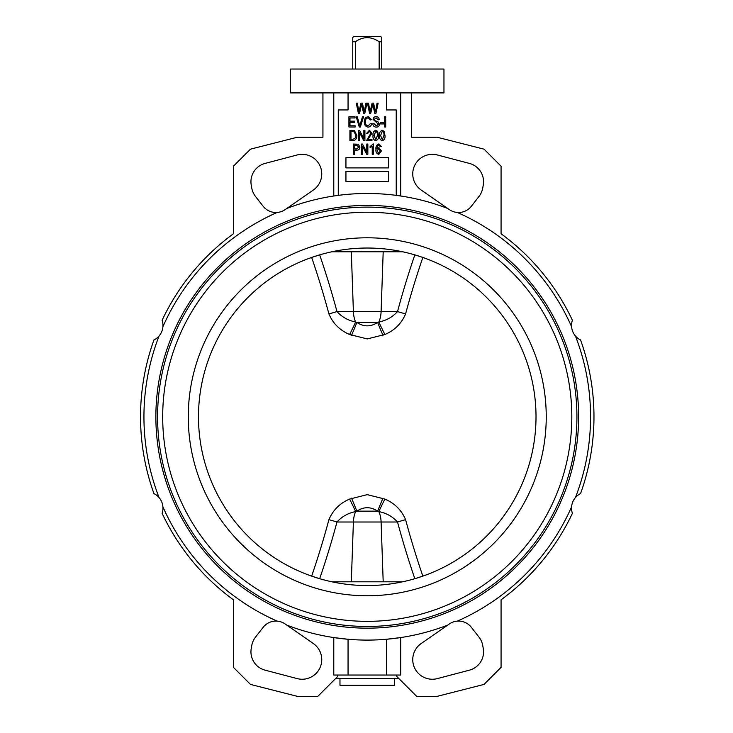 <?xml version="1.0" encoding="UTF-8"?>
<svg xmlns="http://www.w3.org/2000/svg" width="733" height="733" viewBox="0 0 733 733"><rect width="100%" height="100%" fill="white"/><g stroke="black" fill="none" stroke-linecap="round" stroke-linejoin="round"><path stroke-width="1.1" d="M349.614 499.072L367.251 494.647L384.889 499.072C394.684 503.269 401.592 510.141 405.596 519.679A17.042 1.219 -15 0 0 397.524 522.015C392.558 516.518 386.337 513.045 378.842 511.597L377.651 511.148C370.696 506.585 363.76 506.585 356.852 511.148L355.661 511.597C348.193 513.027 341.972 516.499 336.978 522.015A762.558 658.784 98 0 1 319.67 578.704L311.653 576.129A754.138 651.518 -82 0 0 328.906 519.679C332.974 510.086 339.874 503.214 349.614 499.072A17.042 0.586 -116.7 0 1 355.661 511.597A17.042 8.521 -90 0 0 353.398 522.015L351.309 581.8M349.614 334.505A17.042 0.586 -63.3 0 0 355.661 321.979A17.042 8.521 -90 0 1 353.398 311.562L336.978 311.562C341.945 317.059 348.166 320.532 355.661 321.979L356.852 322.428C363.806 326.991 370.742 326.991 377.651 322.428L378.842 321.979C386.309 320.55 392.531 317.077 397.524 311.562A17.042 1.219 -165 0 0 405.596 313.898C401.528 323.491 394.629 330.363 384.889 334.505L367.251 338.921L349.614 334.505C339.819 330.308 332.919 323.436 328.906 313.898A754.138 651.518 -98 0 0 311.653 257.448L319.67 254.873A762.558 658.784 82 0 1 336.978 311.562A17.042 1.219 -15 0 1 328.906 313.898M381.737 69.039L381.737 41.763L379.153 41.763C371.182 36.302 363.247 36.302 355.349 41.763L352.765 41.763L352.765 37.502L353.645 36.65L352.765 37.502M379.153 69.039L379.153 41.763M394.528 678.456L394.528 685.273L339.975 685.273L339.975 678.456M397.937 677.594L397.937 678.456L336.566 678.456L336.566 677.594M396.727 675.038L396.727 676.394L416.683 696.35L437.143 696.35L484.018 684.42L501.07 667.369L501.07 599.805A226.717 226.717 0 0 0 572.4 513.311A16.19 16.19 0 0 1 575.432 497.588A223.308 223.308 0 0 0 575.432 335.989A16.19 16.19 0 0 0 580.563 339.975A226.717 226.717 0 0 1 580.563 493.593A16.19 16.19 0 0 0 575.432 497.588M411.57 92.908L411.57 137.227L437.143 137.227L484.018 149.156L501.07 166.208L501.07 233.772A226.717 226.717 0 0 1 572.4 320.266A16.19 16.19 0 0 0 571.593 326.716A223.308 223.308 0 0 0 457.319 212.451A16.19 16.19 0 0 1 449.338 209.601L447.726 208.484A223.308 223.308 0 0 0 286.777 208.484L285.164 209.601A16.19 16.19 0 0 1 277.184 212.451A223.308 223.308 0 0 0 162.909 326.716A16.19 16.19 0 0 0 162.103 320.266A226.717 226.717 0 0 1 233.433 233.772L233.433 166.208L250.484 149.156L297.36 137.227L322.932 137.227L322.932 92.908M159.07 497.588A16.19 16.19 0 0 0 153.939 493.593A226.717 226.717 0 0 1 153.939 339.975A16.19 16.19 0 0 0 159.07 335.989A223.308 223.308 0 0 0 159.07 497.588A16.19 16.19 0 0 1 162.909 506.851A223.308 223.308 0 0 0 277.184 621.126A16.19 16.19 0 0 0 263.156 627.311L255.579 637.023A19.608 19.608 0 0 0 251.712 645.782L251.217 648.65A18.939 18.939 0 0 0 265.071 670.154L297.186 678.611A19.608 19.608 0 0 0 313.358 643.556L286.777 625.093A223.308 223.308 0 0 0 447.726 625.093L421.145 643.556A19.608 19.608 0 0 0 437.317 678.611L469.432 670.154A18.939 18.939 0 0 0 483.285 648.65L482.79 645.782A19.608 19.608 0 0 0 478.924 637.023L471.346 627.311A16.19 16.19 0 0 0 457.319 621.126A223.308 223.308 0 0 0 571.593 506.851M337.776 675.038L337.776 676.394L317.82 696.35L297.36 696.35L250.484 684.42L233.433 667.369L233.433 599.805A226.717 226.717 0 0 1 162.103 513.311A16.19 16.19 0 0 0 162.909 506.851M457.319 212.451A16.19 16.19 0 0 0 471.346 206.266L478.924 196.554A19.608 19.608 0 0 0 482.79 187.795L483.285 184.927A18.939 18.939 0 0 0 469.432 163.413L437.317 154.965A19.608 19.608 0 0 0 421.145 190.021L447.726 208.484M277.184 212.451A16.19 16.19 0 0 1 263.156 206.266L255.579 196.554A19.608 19.608 0 0 1 251.712 187.795L251.217 184.927A18.939 18.939 0 0 1 265.071 163.413L297.186 154.965A19.608 19.608 0 0 1 313.358 190.021L286.777 208.484M367.251 92.908L443.96 92.908L443.96 69.039L290.543 69.039L290.543 92.908L367.251 92.908M155.872 416.784A211.379 211.379 0 0 0 367.251 628.163A211.379 211.379 0 0 0 578.63 416.784A211.379 211.379 0 0 0 367.251 205.414A211.379 211.379 0 0 0 155.872 416.784M328.906 519.679A17.042 1.219 -165 0 1 336.978 522.015L397.524 522.015A762.558 658.784 -98 0 0 414.832 578.704L422.849 576.129A754.138 651.518 82 0 1 405.596 519.679M536.015 416.784A168.764 168.764 0 0 0 367.251 248.029A168.764 168.764 0 0 0 198.487 416.784A168.764 168.764 0 0 0 367.251 585.548A168.764 168.764 0 0 0 536.015 416.784A168.764 168.764 0 0 1 367.251 585.548A168.764 168.764 0 0 1 198.487 416.784M571.813 416.784A204.562 204.562 0 0 0 367.251 212.231A204.562 204.562 0 0 0 162.689 416.784A204.562 204.562 0 0 0 367.251 621.346A204.562 204.562 0 0 0 571.813 416.784M331.875 581.8L402.628 581.8M400.713 92.908L400.713 195.995L396.232 195.363L396.232 109.95L386.447 109.95L386.447 92.908M333.79 92.908L333.79 195.995L338.27 195.363L338.27 109.95L348.056 109.95L348.056 92.908M400.713 675.038L400.713 637.573L386.447 639.268L386.447 675.038L400.713 675.038M348.056 675.038L348.056 639.268L333.79 637.573L333.79 675.038L386.447 675.038M405.596 313.898A754.138 651.518 98 0 1 422.849 257.448L414.832 254.873A762.558 658.784 -82 0 0 397.524 311.562L381.105 311.562L383.194 251.776M162.909 326.716A16.19 16.19 0 0 1 159.07 335.989M277.184 621.126A16.19 16.19 0 0 1 285.164 623.975L286.777 625.093M447.726 625.093L449.338 623.975A16.19 16.19 0 0 1 457.319 621.126M575.432 335.989A16.19 16.19 0 0 1 571.593 326.716M331.875 251.776L402.628 251.776M355.166 126.992L348.917 126.992L348.917 116.767L355.029 116.767L355.029 117.967L349.98 117.967L349.98 121.156L354.763 121.156L354.763 122.347L349.98 122.347L349.98 125.801L355.166 125.801L355.166 126.992M360.352 126.992L359.252 126.992L356.192 116.767L357.292 116.767L359.747 125.801L362.469 116.767L363.577 116.767L360.352 126.992M368.113 125.929L370.568 123.41L371.631 123.675C371.31 125.746 370.147 126.891 368.14 127.13C365.437 126.571 364.164 124.802 364.328 121.815C364.219 118.883 365.52 117.161 368.241 116.639L371.503 119.69L370.44 119.955L368.195 117.83C366.17 118.251 365.236 119.58 365.391 121.815C365.199 124.06 366.106 125.435 368.113 125.929M376.249 127.13C374.096 126.992 372.96 125.847 372.831 123.675L373.894 123.547L376.341 125.929L378.411 124.179L373.097 119.433C373.253 117.637 374.242 116.703 376.066 116.639C378.008 116.73 379.053 117.747 379.208 119.69L378.146 119.827L376.102 117.83L374.16 119.461L374.49 120.496L377.898 121.705L379.474 124.152C379.282 126.076 378.21 127.075 376.249 127.13M383.588 123.941L380.4 123.941L380.4 122.75L383.588 122.75L383.588 123.941M385.714 118.233L384.651 118.233L384.651 116.767L385.714 116.767L385.714 118.233M385.714 126.992L384.651 126.992L384.651 119.561L385.714 119.561L385.714 126.992M352.93 140.635L349.916 140.635L349.916 130.41L354.424 130.593L356.824 135.468C357.008 138.491 355.707 140.214 352.93 140.635M350.979 139.435L352.802 139.435L355.358 137.951L355.762 135.449L354.222 131.803L350.979 131.601L350.979 139.435M359.482 140.635L358.419 140.635L358.419 130.41L359.546 130.41L363.861 138.555L363.861 130.41L364.924 130.41L364.924 140.635L363.788 140.635L359.482 132.49L359.482 140.635M367.984 139.435L371.97 139.435L371.97 140.635L366.518 140.635L370.907 133.122L369.34 131.335L367.719 133.461L366.656 133.324L369.377 130.272L371.97 133.14L367.984 139.435M375.745 140.763C373.573 139.911 372.666 138.161 373.033 135.523C372.685 132.875 373.592 131.125 375.763 130.272L377.642 131.354L378.475 135.523C378.824 138.171 377.916 139.911 375.745 140.763M374.096 135.523L375.782 139.701L377.413 135.523C377.742 133.571 377.174 132.169 375.717 131.335L374.096 135.523M382.26 140.763C380.079 139.911 379.172 138.161 379.538 135.523C379.19 132.875 380.097 131.125 382.269 130.272L384.147 131.354L384.981 135.523C385.329 138.171 384.422 139.911 382.26 140.763M380.601 135.523L382.287 139.701L383.918 135.523C384.248 133.571 383.68 132.169 382.223 131.335L380.601 135.523M354.57 154.269L353.508 154.269L353.508 144.044L358.29 144.236L359.876 147.003C359.83 149.074 358.776 150.128 356.724 150.155L354.57 150.155L354.57 154.269M354.57 148.955L356.788 148.955L358.813 147.067L356.769 145.235L354.57 145.235L354.57 148.955M362.404 154.269L361.342 154.269L361.342 144.044L362.469 144.044L366.784 152.198L366.784 144.044L367.847 144.044L367.847 154.269L366.711 154.269L362.404 146.133L362.404 154.269M373.299 143.906L373.299 154.269L372.236 154.269L372.236 146.169L370.11 147.764L370.11 146.563L373.299 143.906M378.915 143.906L381.261 146.435L380.198 146.563L378.787 144.969L377.348 146.096L376.872 148.946L378.906 147.626L381.398 150.934L378.814 154.406C376.597 153.673 375.635 152.015 375.956 149.422C375.589 146.618 376.57 144.786 378.915 143.906M377.019 150.897L378.759 153.344L380.335 150.971L378.695 148.689L377.019 150.897M359.573 113.358L358.4 113.358L356.265 103.133L357.347 103.133L358.95 111.929L360.938 103.133L362.423 103.133L364.264 111.929L365.914 103.133L366.995 103.133L364.805 113.358L363.632 113.358L361.607 104.37L359.573 113.358M370.724 113.358L369.56 113.358L367.425 103.133L368.507 103.133L370.11 111.929L372.098 103.133L373.573 103.133L375.424 111.929L377.074 103.133L378.155 103.133L375.956 113.358L374.783 113.358L372.767 104.37L370.724 113.358M345.939 157.677L345.939 167.912L388.563 167.912L388.563 157.677L345.939 157.677M345.939 171.32L345.939 181.546L388.563 181.546L388.563 171.32L345.939 171.32M381.737 37.502L380.858 36.65L381.737 37.502L381.737 41.763M353.645 36.65L380.858 36.65M352.765 69.039L352.765 41.763M355.349 69.039L355.349 41.763M382.983 335.384A17.042 0.522 -113.1 0 1 377.651 322.428L356.852 322.428A17.042 0.522 -66.9 0 1 351.519 335.384M351.309 251.776L353.398 311.562L381.105 311.562A17.042 8.521 -90 0 1 378.842 321.979A17.042 0.586 -116.7 0 0 384.889 334.505M351.519 498.183A17.042 0.522 -113.1 0 1 356.852 511.148L377.651 511.148A17.042 0.522 -66.9 0 1 382.983 498.183M384.889 499.072A17.042 0.586 -63.3 0 0 378.842 511.597A17.042 8.521 -90 0 1 381.105 522.015L383.194 581.8M157.577 416.784A209.675 209.675 0 0 0 367.251 626.458A209.675 209.675 0 0 0 576.926 416.784A209.675 209.675 0 0 0 367.251 207.118A209.675 209.675 0 0 0 157.577 416.784M546.241 416.784A178.989 178.989 0 0 0 367.251 237.794A178.989 178.989 0 0 0 188.262 416.784A178.989 178.989 0 0 0 367.251 595.773A178.989 178.989 0 0 0 546.241 416.784"/></g></svg>
